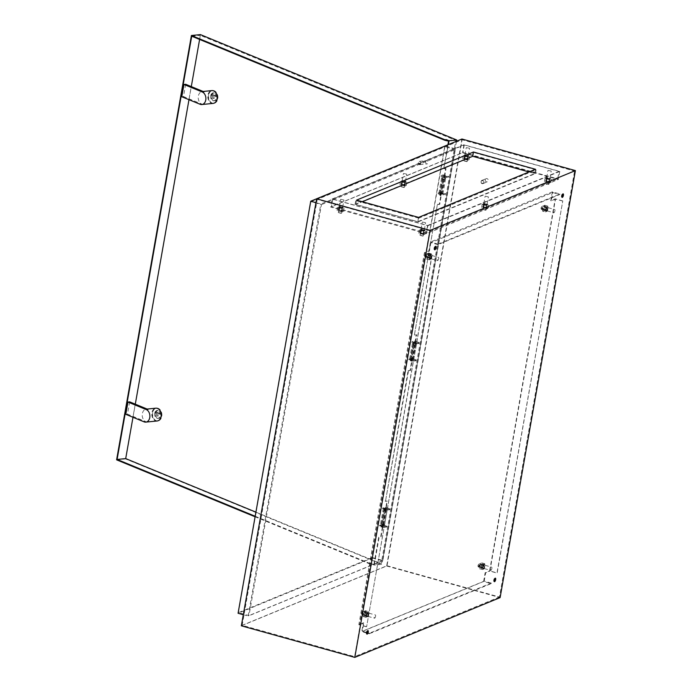 <?xml version="1.0" encoding="UTF-8"?>
<svg xmlns="http://www.w3.org/2000/svg" width="692" height="692" viewBox="0 0 692 692"><rect width="100%" height="100%" fill="white"/><g stroke="black" fill="none" stroke-linecap="round" stroke-linejoin="round"><path stroke-width="0.52" stroke-dasharray="3.46 2.59" d="M383.627 525.02L381.353 524.51L383.627 525.02M386.447 509.009L384.181 508.499L386.447 509.009M384.441 509.009L385.375 510.713L384.475 510.462L383.377 508.456A2.041 0.51 -170 0 1 383.351 508.352A2.041 0.51 -170 0 1 383.524 508.196A2.041 0.51 -170 0 1 385.825 508.283A2.041 0.51 -170 0 1 387.373 509.061A2.041 0.51 -170 0 1 387.2 509.217A2.041 0.51 -170 0 1 384.441 509.009L381.612 525.02L382.546 526.724L381.647 526.474L380.548 524.467A2.041 0.51 -170 0 1 380.531 524.363A2.041 0.51 -170 0 1 380.695 524.207A2.041 0.51 -170 0 1 382.996 524.294A2.041 0.51 -170 0 1 384.553 525.072A2.041 0.51 -170 0 1 384.38 525.228A2.041 0.51 -170 0 1 381.612 525.02M384.475 510.462L381.647 526.474M385.375 510.713L382.546 526.724M384.276 508.715L381.448 524.726M442.646 177.368L444.921 177.879L442.646 177.368M439.827 193.379L442.093 193.89L439.827 193.379M439.982 193.994L440.916 195.689L440.017 195.438L438.918 193.431A2.041 0.51 -170 0 1 438.901 193.327A2.041 0.51 -170 0 1 439.065 193.172A2.041 0.51 -170 0 1 441.366 193.258A2.041 0.51 -170 0 1 442.923 194.037A2.041 0.51 -170 0 1 442.75 194.201A2.041 0.51 -170 0 1 439.982 193.994L442.811 177.974L443.745 179.678L442.845 179.427L441.747 177.42A2.041 0.51 -170 0 1 441.721 177.316A2.041 0.51 -170 0 1 441.894 177.161A2.041 0.51 -170 0 1 444.195 177.247A2.041 0.51 -170 0 1 445.743 178.026A2.041 0.51 -170 0 1 445.57 178.181A2.041 0.51 -170 0 1 442.811 177.974M440.017 195.438L442.845 179.427M440.916 195.689L443.745 179.678M439.818 193.691L442.646 177.68M413.375 343.042L415.736 343.396L413.375 343.042L410.538 358.992L412.908 359.407L410.555 359.053M410.797 359.503L411.731 361.207L410.832 360.956L409.733 358.949A2.041 0.51 -170 0 1 409.716 358.845A2.041 0.51 -170 0 1 409.88 358.69A2.041 0.51 -170 0 1 412.181 358.776A2.041 0.51 -170 0 1 413.738 359.555A2.041 0.51 -170 0 1 413.565 359.71A2.041 0.51 -170 0 1 410.797 359.503L413.626 343.492L414.56 345.196L413.66 344.945L412.562 342.938A2.041 0.51 -170 0 1 412.536 342.834A2.041 0.51 -170 0 1 412.709 342.678A2.041 0.51 -170 0 1 415.01 342.765A2.041 0.51 -170 0 1 416.558 343.543A2.041 0.51 -170 0 1 416.385 343.699A2.041 0.51 -170 0 1 413.626 343.492M411.731 361.207L414.56 345.196M410.832 360.956L413.66 344.945M410.633 359.209L413.461 343.197M545.971 183.761L548.548 184.427L545.971 183.761M548.791 184.262L545.625 183.553L548.791 184.262M483.154 209.607L485.732 210.281L483.154 209.607M485.974 210.108L482.808 209.399L485.974 210.108M401.472 186.857L404.05 187.532L401.472 186.857M404.292 187.368L401.126 186.65L404.292 187.368M464.289 161.011L466.866 161.686L464.289 161.011M467.109 161.513L463.943 160.804L467.109 161.513M420.338 235.453L422.916 236.128L420.338 235.453M423.158 235.963L419.992 235.245L423.158 235.963M338.656 212.703L341.225 213.378L338.656 212.703M341.476 213.214L338.31 212.505L341.476 213.214M542.199 207.401A1.401 0.493 -74.4 0 1 541.672 208.725A1.401 0.493 -74.4 0 1 541.109 208.828A1.401 0.493 -74.4 0 1 541.083 207.859A1.401 0.493 -74.4 0 1 541.81 206.328A1.401 0.493 -74.4 0 1 542.199 207.401M541.222 207.972A1.678 0.597 105.6 0 0 541.256 209.14A1.678 0.597 105.6 0 0 541.438 209.313A1.678 0.597 105.6 0 0 542.563 207.427A1.678 0.597 105.6 0 0 542.338 206.078A1.678 0.597 105.6 0 0 542.096 206.138A1.678 0.597 105.6 0 0 541.222 207.972M425.952 255.236A1.401 0.493 -74.4 0 1 425.433 256.559A1.401 0.493 -74.4 0 1 424.871 256.663A1.401 0.493 -74.4 0 1 424.836 255.694A1.401 0.493 -74.4 0 1 425.563 254.163A1.401 0.493 -74.4 0 1 425.952 255.236M424.974 255.806A1.678 0.597 105.6 0 0 425.009 256.966A1.678 0.597 105.6 0 0 425.199 257.147A1.678 0.597 105.6 0 0 426.315 255.253A1.678 0.597 105.6 0 0 426.099 253.912A1.678 0.597 105.6 0 0 425.848 253.973A1.678 0.597 105.6 0 0 424.974 255.806M362.893 612.844A1.401 0.493 -74.4 0 1 362.374 614.176A1.401 0.493 -74.4 0 1 361.812 614.271A1.401 0.493 -74.4 0 1 361.778 613.302A1.401 0.493 -74.4 0 1 362.504 611.78A1.401 0.493 -74.4 0 1 362.893 612.844M361.916 613.423A1.678 0.597 105.6 0 0 361.959 614.582A1.678 0.597 105.6 0 0 362.141 614.764A1.678 0.597 105.6 0 0 363.257 612.87A1.678 0.597 105.6 0 0 363.041 611.529A1.678 0.597 105.6 0 0 362.79 611.59A1.678 0.597 105.6 0 0 361.916 613.423M479.141 565.009A1.401 0.493 -74.4 0 1 478.622 566.341A1.401 0.493 -74.4 0 1 478.051 566.437A1.401 0.493 -74.4 0 1 478.025 565.476A1.401 0.493 -74.4 0 1 478.752 563.945A1.401 0.493 -74.4 0 1 479.141 565.009M478.163 565.589A1.678 0.597 105.6 0 0 478.198 566.748A1.678 0.597 105.6 0 0 478.38 566.93A1.678 0.597 105.6 0 0 479.504 565.035A1.678 0.597 105.6 0 0 479.288 563.695A1.678 0.597 105.6 0 0 479.037 563.755A1.678 0.597 105.6 0 0 478.163 565.589M481.009 181.719A1.401 1.263 -112.4 0 0 483.526 182.42A1.401 1.263 -112.4 0 0 481.009 181.719M483.89 182.446A1.678 1.514 67.6 0 1 481.433 183.25A1.678 1.514 67.6 0 1 481.744 180.474A1.678 1.514 67.6 0 1 483.89 182.446M340.749 199.296L343.915 200.005L340.749 199.296M403.574 173.441L406.74 174.159L403.574 173.441M466.391 147.595L469.557 148.313L466.391 147.595M548.073 170.344L551.239 171.054L548.073 170.344M485.256 196.191L488.422 196.909L485.256 196.191M422.44 222.037L425.606 222.755L422.44 222.037M485.23 179.808A1.678 1.514 -112.4 0 0 487.376 181.78A1.678 1.514 -112.4 0 0 487.687 179.003A1.678 1.514 -112.4 0 0 485.23 179.808M491.856 568.478A1.678 0.597 -74.4 0 1 490.74 570.372A1.678 0.597 -74.4 0 1 490.516 569.032A1.678 0.597 -74.4 0 1 491.64 567.137A1.678 0.597 -74.4 0 1 491.856 568.478M375.609 616.312A1.678 0.597 -74.4 0 1 374.493 618.207A1.678 0.597 -74.4 0 1 374.268 616.866A1.678 0.597 -74.4 0 1 375.393 614.972A1.678 0.597 -74.4 0 1 375.609 616.312M438.667 258.696A1.678 0.597 -74.4 0 1 437.552 260.59A1.678 0.597 -74.4 0 1 437.327 259.249A1.678 0.597 -74.4 0 1 438.451 257.355A1.678 0.597 -74.4 0 1 438.667 258.696M554.915 210.861A1.678 0.597 -74.4 0 1 553.79 212.755A1.678 0.597 -74.4 0 1 553.574 211.415A1.678 0.597 -74.4 0 1 554.699 209.52A1.678 0.597 -74.4 0 1 554.915 210.861M434.567 249.596A1.817 0.64 -74.4 0 1 434.273 249.682A1.817 0.64 -74.4 0 1 434.04 248.229A1.817 0.64 -74.4 0 1 435.251 246.179A1.817 0.64 -74.4 0 1 435.458 246.395M561.99 197.168A1.817 0.64 -74.4 0 1 561.696 197.246A1.817 0.64 -74.4 0 1 561.463 195.793A1.817 0.64 -74.4 0 1 562.674 193.743A1.817 0.64 -74.4 0 1 562.881 193.968M494.226 581.47A1.817 0.64 -74.4 0 1 493.932 581.548A1.817 0.64 -74.4 0 1 493.699 580.095A1.817 0.64 -74.4 0 1 494.91 578.045A1.817 0.64 -74.4 0 1 495.117 578.27M366.803 633.898A1.817 0.64 -74.4 0 1 366.509 633.984A1.817 0.64 -74.4 0 1 366.276 632.531A1.817 0.64 -74.4 0 1 367.487 630.481A1.817 0.64 -74.4 0 1 367.703 630.697M429.715 230.695L317.273 199.391L462.135 139.784L574.576 171.088L429.715 230.695L354.615 656.63L242.174 625.326L317.273 199.391M418.755 218.162L355.731 200.611L473.094 152.318L536.118 169.869L418.755 218.162L418.098 221.898L355.074 204.348L472.437 156.055L535.461 173.605L418.098 221.898M242.174 625.326L387.027 565.719L462.135 139.784M387.027 565.719L499.468 597.023L574.576 171.088M499.468 597.023L354.615 656.63M445.043 145.943L372.391 557.994L238.083 613.268M238.403 612.636L310.872 201.649L444.731 146.566L372.261 557.553L238.403 612.636L248.99 615.586L321.46 204.598L310.872 201.649M241.352 625.81L386.655 566.013L461.945 139.014M372.391 557.994L382.477 560.805L455.128 148.745L320.82 204.019L315.959 202.661M382.477 560.805L248.168 616.07L320.82 204.019M386.655 566.013L500.108 597.611M243.307 614.721L248.168 616.07M455.128 148.745L445.086 145.951M372.261 557.553L382.849 560.503L455.319 149.515L321.46 204.598M382.849 560.503L248.99 615.586M455.319 149.515L444.731 146.566M535.487 169.289L534.734 173.554L417.821 221.665L355.8 204.4L362.288 201.727M418.573 217.392L417.821 221.665M528.991 171.962L534.734 173.554M356.553 200.126L355.8 204.4M535.461 173.605L536.118 169.869M355.074 204.348L355.731 200.611M472.437 156.055L473.094 152.318M429.542 257.234A2.24 0.787 -74.4 0 1 431.038 254.708A2.24 0.787 -74.4 0 1 431.332 256.498A2.24 0.787 -74.4 0 1 429.836 259.024A2.24 0.787 -74.4 0 1 429.542 257.234M430.043 257.372A2.24 0.787 -74.4 0 1 431.54 254.846A2.24 0.787 -74.4 0 1 431.834 256.637A2.24 0.787 -74.4 0 1 430.337 259.163A2.24 0.787 -74.4 0 1 430.043 257.372M545.789 209.399A2.24 0.787 -74.4 0 1 547.286 206.873A2.24 0.787 -74.4 0 1 547.58 208.664A2.24 0.787 -74.4 0 1 546.083 211.19A2.24 0.787 -74.4 0 1 545.789 209.399M546.291 209.538A2.24 0.787 -74.4 0 1 547.787 207.02A2.24 0.787 -74.4 0 1 548.081 208.802A2.24 0.787 -74.4 0 1 546.585 211.328A2.24 0.787 -74.4 0 1 546.291 209.538M482.731 567.016A2.24 0.787 -74.4 0 1 484.227 564.49A2.24 0.787 -74.4 0 1 484.521 566.281A2.24 0.787 -74.4 0 1 483.025 568.807A2.24 0.787 -74.4 0 1 482.731 567.016M483.232 567.155A2.24 0.787 -74.4 0 1 484.729 564.629A2.24 0.787 -74.4 0 1 485.023 566.419A2.24 0.787 -74.4 0 1 483.526 568.945A2.24 0.787 -74.4 0 1 483.232 567.155M366.483 614.851A2.24 0.787 -74.4 0 1 367.98 612.325A2.24 0.787 -74.4 0 1 368.274 614.115A2.24 0.787 -74.4 0 1 366.777 616.633A2.24 0.787 -74.4 0 1 366.483 614.851M366.994 614.989A2.24 0.787 -74.4 0 1 368.481 612.463A2.24 0.787 -74.4 0 1 368.775 614.254A2.24 0.787 -74.4 0 1 367.279 616.78A2.24 0.787 -74.4 0 1 366.994 614.989M432.007 254.76L366.63 626.692L432.232 254.665L424.438 252.649L358.845 624.677L363.317 622.835L361.76 631.64L366.734 633.024M437.932 244.639L430.874 242.676L552.709 192.54L559.767 194.513L437.932 244.639L438.027 244.112L559.863 193.976L552.303 191.874L430.467 242.001L428.91 250.807L424.438 252.649M559.767 194.513L559.863 193.976M562.553 201.035L555.494 199.071L489.901 571.099L496.96 573.062L562.778 200.94L497.185 572.967L489.616 570.865L555.218 198.838L550.745 200.68L552.303 191.874M366.405 626.779L358.845 624.677M491.156 583.615L491.251 583.079L369.416 633.215L369.329 633.751L491.156 583.615L483.596 581.514L361.76 631.64M369.329 633.751L367.322 633.189M562.778 200.94L555.218 198.838M438.027 244.112L430.467 242.001M483.596 581.514L485.144 572.699L489.616 570.865M366.63 626.692L359.572 624.72L425.173 252.701L432.232 254.665M491.251 583.079L484.192 581.116L362.357 631.251L366.812 632.488M367.53 632.687L369.416 633.215M430.874 242.676L429.421 250.954L425.173 252.701M359.572 624.72L363.819 622.973L362.357 631.251M484.192 581.116L485.654 572.846L489.901 571.099M555.494 199.071L551.247 200.818L552.709 192.54M363.819 622.973L363.317 622.835M485.654 572.846L485.144 572.699M551.247 200.818L550.745 200.68M429.421 250.954L428.91 250.807M383.083 526.828L381.041 526.275L383.083 526.828M383.212 526.084L381.18 525.522L383.212 526.084M384.216 527.295A2.794 0.692 -170 0 1 381.145 526.949A2.794 0.692 -170 0 1 379.476 525.989A2.794 0.692 -170 0 1 380.245 525.661L382.918 525.392L386.897 527.027L384.216 527.295L384.345 526.551A2.794 0.692 -170 0 1 381.275 526.197A2.794 0.692 -170 0 1 379.605 525.245A2.794 0.692 -170 0 1 380.375 524.917L383.048 524.648L382.918 525.392M383.048 524.648L387.027 526.283L386.897 527.027M387.027 526.283L384.345 526.551M386.136 509.537L384.095 508.975L386.136 509.537M386.266 508.793L384.224 508.231L386.266 508.793M387.269 510.004A2.794 0.692 -170 0 1 384.19 509.658A2.794 0.692 -170 0 1 382.52 508.698A2.794 0.692 -170 0 1 383.29 508.369L385.972 508.101L389.942 509.736L387.269 510.004L387.399 509.251A2.794 0.692 -170 0 1 384.32 508.905A2.794 0.692 -170 0 1 382.659 507.954A2.794 0.692 -170 0 1 383.42 507.625L386.101 507.348L385.972 508.101M386.101 507.348L390.072 508.983L389.942 509.736M390.072 508.983L387.399 509.251M443.191 175.56L445.233 176.123L443.191 175.56M443.062 176.304L445.094 176.867L443.062 176.304M446.029 176.728A2.794 0.692 -170 0 1 442.958 176.382A2.794 0.692 -170 0 1 441.288 175.422A2.794 0.692 -170 0 1 442.058 175.093L444.731 174.825L448.71 176.46L446.029 176.728L445.899 177.472A2.794 0.692 -170 0 1 442.828 177.126A2.794 0.692 -170 0 1 441.159 176.175A2.794 0.692 -170 0 1 441.928 175.837L444.601 175.569L448.58 177.204L445.899 177.472M448.58 177.204L448.71 176.46M444.601 175.569L444.731 174.825M440.138 192.852L442.179 193.414L440.138 192.852M440.008 193.604L442.05 194.158L440.008 193.604M442.984 194.019A2.794 0.692 -170 0 1 439.904 193.673A2.794 0.692 -170 0 1 438.244 192.722A2.794 0.692 -170 0 1 439.005 192.385L441.686 192.117L445.657 193.751L442.984 194.019L442.845 194.772A2.794 0.692 -170 0 1 439.775 194.417A2.794 0.692 -170 0 1 438.105 193.466A2.794 0.692 -170 0 1 438.875 193.137L441.557 192.869L445.527 194.504L442.845 194.772M445.527 194.504L445.657 193.751M441.557 192.869L441.686 192.117M211.795 95.643A3.918 2.846 84.3 0 1 214.183 92.892A3.918 2.846 84.3 0 1 217.357 97.935A3.918 2.846 84.3 0 1 214.97 100.686A3.918 2.846 84.3 0 1 211.795 95.643M210.645 95.764A3.918 2.846 84.3 0 1 213.041 93.005A3.918 2.846 84.3 0 1 216.215 98.048A3.918 2.846 84.3 0 1 213.819 100.798A3.918 2.846 84.3 0 1 210.645 95.764M155.795 413.228A3.918 2.846 84.3 0 1 158.191 410.477A3.918 2.846 84.3 0 1 161.357 415.52A3.918 2.846 84.3 0 1 158.97 418.271A3.918 2.846 84.3 0 1 155.795 413.228M154.653 413.34A3.918 2.846 84.3 0 1 157.041 410.59A3.918 2.846 84.3 0 1 160.215 415.632A3.918 2.846 84.3 0 1 157.819 418.383A3.918 2.846 84.3 0 1 154.653 413.34M161.755 415.676A4.472 3.252 84.3 0 1 157.828 418.643A4.472 3.252 84.3 0 1 155.397 413.063A4.472 3.252 84.3 0 1 159.333 410.105A4.472 3.252 84.3 0 1 161.755 415.676M152.672 412.631A6.436 4.671 -95.7 0 0 157.88 420.909A6.436 4.671 -95.7 0 0 161.807 416.385A6.436 4.671 -95.7 0 0 156.6 408.107A6.436 4.671 -95.7 0 0 152.672 412.631M217.755 98.1A4.472 3.252 84.3 0 1 213.828 101.058A4.472 3.252 84.3 0 1 211.397 95.479A4.472 3.252 84.3 0 1 215.333 92.52A4.472 3.252 84.3 0 1 217.755 98.1M208.673 95.046A6.436 4.671 -95.7 0 0 213.88 103.324A6.436 4.671 -95.7 0 0 217.807 98.8A6.436 4.671 -95.7 0 0 212.6 90.522A6.436 4.671 -95.7 0 0 208.673 95.046M185.672 84.294L183.51 96.569L201.83 104.103A6.436 4.671 84.3 0 1 198.345 96.084A6.436 4.671 84.3 0 1 202.272 91.56A6.436 4.671 84.3 0 1 203.993 91.82M213.119 103.402A6.436 4.671 84.3 0 1 207.903 95.124A6.436 4.671 84.3 0 1 211.83 90.6M217.426 98.844A6.436 4.671 84.3 0 1 213.499 103.367A6.436 4.671 84.3 0 1 208.283 95.081A6.436 4.671 84.3 0 1 212.21 90.557A6.436 4.671 84.3 0 1 217.426 98.844M129.681 401.87L127.51 414.153L145.83 421.679A6.436 4.671 84.3 0 1 142.344 413.669A6.436 4.671 84.3 0 1 146.272 409.145A6.436 4.671 84.3 0 1 147.993 409.404M157.119 420.987A6.436 4.671 84.3 0 1 151.903 412.7A6.436 4.671 84.3 0 1 155.83 408.185M161.426 416.428A6.436 4.671 84.3 0 1 157.499 420.944A6.436 4.671 84.3 0 1 152.292 412.666A6.436 4.671 84.3 0 1 156.219 408.142A6.436 4.671 84.3 0 1 161.426 416.428M418.392 162.698A1.116 0.813 -95.7 0 0 419.983 163.347A1.116 0.813 -95.7 0 0 418.392 162.698M420.762 163.476A1.678 1.22 84.3 0 1 419.733 164.653A1.678 1.22 84.3 0 1 418.375 162.499A1.678 1.22 84.3 0 1 419.404 161.314A1.678 1.22 84.3 0 1 420.762 163.476M425.641 161.764A1.678 1.22 -95.7 0 0 427.007 163.926A1.678 1.22 -95.7 0 0 428.028 162.741A1.678 1.22 -95.7 0 0 426.67 160.587A1.678 1.22 -95.7 0 0 425.641 161.764M414.404 334.885L437.413 204.382L414.404 334.885L416.714 334.859L414.802 335.049M437.413 204.382L439.325 204.192L445.631 168.433L443.719 168.623L447.923 144.784M443.719 168.623L448.381 144.593M408.496 370.808L385.479 501.311L408.098 370.644L410.408 370.618L416.714 334.859M132.985 417.285L135.295 404.18M188.985 99.7L191.295 86.604M199.607 39.444L200.334 35.335L455.829 140.407L381.197 563.669L255.91 512.149M116.602 459.834L125.589 458.934L200.412 34.6M255.184 516.258L370.211 563.556L370.116 564.084L371.457 563.954L374.234 565.096L381.889 564.326L125.589 458.934M370.116 564.084L255.097 516.786M374.234 565.096L379.173 537.078L381.084 536.88L387.39 501.12L385.479 501.311M456.486 141.263L381.889 564.326M437.811 204.547L439.723 204.356L446.029 168.597L444.117 168.787M191.727 36.2L200.334 35.335M370.211 563.556L373.931 564.404L381.197 563.669M408.098 370.644L410.01 370.454L416.316 334.694M448.563 141.133L455.829 140.407M373.931 564.404L378.775 536.914L380.695 536.724L387.001 500.956L385.081 501.146M371.543 563.418L371.457 563.954M125.788 414.326L127.51 414.153M181.788 96.742L183.51 96.569M156.323 412.294L159.108 413.444L157.145 416.108L156.323 412.294L160.259 413.323L158.295 415.987L157.473 412.181M159.108 413.444L160.259 413.323M157.145 416.108L158.295 415.987M212.323 94.718L215.108 95.859L213.145 98.523L212.323 94.718L216.25 95.747L214.295 98.411L213.473 94.596M215.108 95.859L216.25 95.747M213.145 98.523L214.295 98.411M415.451 343.275L413.409 342.713L415.451 343.275M415.581 342.523L413.539 341.969L415.581 342.523M416.584 343.742A2.794 0.692 -170 0 1 413.505 343.388A2.794 0.692 -170 0 1 411.844 342.436A2.794 0.692 -170 0 1 412.605 342.108L415.286 341.839L419.257 343.474L416.584 343.742L416.714 342.99A2.794 0.692 -170 0 1 413.643 342.644A2.794 0.692 -170 0 1 411.974 341.692A2.794 0.692 -170 0 1 412.743 341.355L415.416 341.087L415.286 341.839M415.416 341.087L419.395 342.722L419.257 343.474M419.395 342.722L416.714 342.99M412.397 360.567L410.365 360.004L412.397 360.567M412.536 359.823L410.494 359.26L412.536 359.823M413.531 361.034A2.794 0.692 -170 0 1 410.46 360.688A2.794 0.692 -170 0 1 408.79 359.728A2.794 0.692 -170 0 1 409.56 359.399L412.233 359.131L416.212 360.766L413.531 361.034L413.66 360.281A2.794 0.692 -170 0 1 410.59 359.935A2.794 0.692 -170 0 1 408.92 358.984A2.794 0.692 -170 0 1 409.69 358.655L412.371 358.378L412.233 359.131M412.371 358.378L416.342 360.013L416.212 360.766M416.342 360.013L413.66 360.281M402.779 182.238A2.24 0.554 -170 0 1 401.464 181.486A2.24 0.554 -170 0 1 404.569 181.503A2.24 0.554 -170 0 1 405.875 182.264A2.24 0.554 -170 0 1 402.779 182.238M402.874 181.711A2.24 0.554 -170 0 1 401.559 180.949A2.24 0.554 -170 0 1 404.656 180.975A2.24 0.554 -170 0 1 405.97 181.728A2.24 0.554 -170 0 1 402.874 181.711M484.461 204.988A2.24 0.554 -170 0 1 483.154 204.226A2.24 0.554 -170 0 1 486.251 204.252A2.24 0.554 -170 0 1 487.557 205.005A2.24 0.554 -170 0 1 484.461 204.988M484.556 204.451A2.24 0.554 -170 0 1 483.241 203.699A2.24 0.554 -170 0 1 486.346 203.716A2.24 0.554 -170 0 1 487.652 204.477A2.24 0.554 -170 0 1 484.556 204.451M339.962 208.093A2.24 0.554 -170 0 1 338.647 207.332A2.24 0.554 -170 0 1 341.753 207.349A2.24 0.554 -170 0 1 343.059 208.11A2.24 0.554 -170 0 1 339.962 208.093M340.057 207.557A2.24 0.554 -170 0 1 338.743 206.796A2.24 0.554 -170 0 1 341.839 206.821A2.24 0.554 -170 0 1 343.154 207.574A2.24 0.554 -170 0 1 340.057 207.557M465.595 156.392A2.24 0.554 -170 0 1 464.28 155.639A2.24 0.554 -170 0 1 467.385 155.657A2.24 0.554 -170 0 1 468.692 156.409A2.24 0.554 -170 0 1 465.595 156.392M465.69 155.856A2.24 0.554 -170 0 1 464.375 155.103A2.24 0.554 -170 0 1 467.481 155.12A2.24 0.554 -170 0 1 468.787 155.882A2.24 0.554 -170 0 1 465.69 155.856M547.277 179.141A2.24 0.554 -170 0 1 545.971 178.38A2.24 0.554 -170 0 1 549.067 178.406A2.24 0.554 -170 0 1 550.374 179.159A2.24 0.554 -170 0 1 547.277 179.141M547.372 178.605A2.24 0.554 -170 0 1 546.066 177.853A2.24 0.554 -170 0 1 549.163 177.87A2.24 0.554 -170 0 1 550.469 178.623A2.24 0.554 -170 0 1 547.372 178.605M421.644 230.834A2.24 0.554 -170 0 1 420.338 230.081A2.24 0.554 -170 0 1 423.435 230.099A2.24 0.554 -170 0 1 424.741 230.86A2.24 0.554 -170 0 1 421.644 230.834M421.739 230.306A2.24 0.554 -170 0 1 420.425 229.545A2.24 0.554 -170 0 1 423.53 229.562A2.24 0.554 -170 0 1 424.836 230.324A2.24 0.554 -170 0 1 421.739 230.306M426.471 233.723L330.664 207.046L462.559 152.768L558.357 179.453L426.471 233.723L427.881 225.713L332.073 199.036L330.664 207.046M332.073 199.036L463.969 144.766L559.776 171.443L558.357 179.453M559.776 171.443L427.881 225.713M463.969 144.766L462.559 152.768M559.041 171.391L427.595 225.48L332.809 199.088L464.254 145L559.041 171.391L557.726 178.865L426.281 232.953L331.485 206.562L462.931 152.474L557.726 178.865M332.809 199.088L331.485 206.562M427.595 225.48L426.281 232.953M464.254 145L462.931 152.474M366.821 614.712A1.401 0.493 -74.4 0 1 367.755 613.129A1.401 0.493 -74.4 0 1 367.936 614.254A1.401 0.493 -74.4 0 1 367.002 615.828A1.401 0.493 -74.4 0 1 366.821 614.712M363.793 613.865A1.401 0.493 -74.4 0 1 364.727 612.29A1.401 0.493 -74.4 0 1 364.909 613.406A1.401 0.493 -74.4 0 1 363.975 614.989A1.401 0.493 -74.4 0 1 363.793 613.865M365.471 610.707L365.644 613.103L364.528 616.044L363.239 616.572L363.066 614.167L364.182 611.235L365.471 610.707L368.499 611.546L368.672 613.951L367.556 616.883L366.267 617.411L366.085 615.015L367.201 612.074L368.499 611.546M365.644 613.103L368.672 613.951M364.528 616.044L367.556 616.883M363.239 616.572L366.267 617.411M363.066 614.167L366.085 615.015M364.182 611.235L367.201 612.074M426.852 256.256A1.401 0.493 105.6 0 0 427.033 257.372A1.401 0.493 105.6 0 0 427.967 255.798A1.401 0.493 105.6 0 0 427.786 254.673A1.401 0.493 105.6 0 0 426.852 256.256M429.879 257.095A1.401 0.493 105.6 0 0 430.061 258.211A1.401 0.493 105.6 0 0 430.995 256.637A1.401 0.493 105.6 0 0 430.813 255.521A1.401 0.493 105.6 0 0 429.879 257.095M430.614 259.266L431.73 256.334L431.548 253.929L430.26 254.466L429.144 257.398L429.317 259.803L430.614 259.266L427.587 258.427L428.703 255.495L428.53 253.09L427.232 253.618L426.116 256.559L426.298 258.955L427.587 258.427M431.73 256.334L428.703 255.495M431.548 253.929L428.53 253.09M430.26 254.466L427.232 253.618M429.144 257.398L426.116 256.559M429.317 259.803L426.298 258.955M481.156 565.572A1.401 0.493 105.6 0 0 480.975 564.456A1.401 0.493 105.6 0 0 480.04 566.039A1.401 0.493 105.6 0 0 480.222 567.155A1.401 0.493 105.6 0 0 481.156 565.572M484.184 566.419A1.401 0.493 105.6 0 0 484.002 565.303A1.401 0.493 105.6 0 0 483.068 566.878A1.401 0.493 105.6 0 0 483.25 567.994A1.401 0.493 105.6 0 0 484.184 566.419M483.448 564.239L482.333 567.181L482.506 569.585L483.803 569.049L484.919 566.117L484.737 563.712L483.448 564.239L480.421 563.4L479.305 566.333L479.487 568.737L480.776 568.21L481.892 565.278L481.718 562.873L480.421 563.4M482.333 567.181L479.305 566.333M482.506 569.585L479.487 568.737M483.803 569.049L480.776 568.21M484.919 566.117L481.892 565.278M484.737 563.712L481.718 562.873M547.242 208.802A1.401 0.493 -74.4 0 1 546.308 210.377A1.401 0.493 -74.4 0 1 546.126 209.261A1.401 0.493 -74.4 0 1 547.061 207.686A1.401 0.493 -74.4 0 1 547.242 208.802M544.215 207.963A1.401 0.493 -74.4 0 1 543.281 209.538A1.401 0.493 -74.4 0 1 543.099 208.422A1.401 0.493 -74.4 0 1 544.033 206.839A1.401 0.493 -74.4 0 1 544.215 207.963M542.537 211.121L542.364 208.725L543.479 205.784L544.768 205.256L544.95 207.661L543.834 210.593L542.537 211.121L545.564 211.968L545.391 209.564L546.507 206.631L547.796 206.095L547.969 208.5L546.853 211.432L545.564 211.968M542.364 208.725L545.391 209.564M543.479 205.784L546.507 206.631M544.768 205.256L547.796 206.095M544.95 207.661L547.969 208.5M543.834 210.593L546.853 211.432M341.416 207.488L342.229 207.963L339.478 207.479L341.416 207.488M340.845 210.697L341.666 211.164L339.729 211.155L338.916 210.679L340.845 210.697M342.168 211.89L337.125 210.489L338.414 209.953L341.58 210.394L343.457 211.363L342.168 211.89L342.73 208.69L337.687 207.289L338.976 206.752L342.142 207.193L344.019 208.154L342.73 208.69M339.002 211.458L339.564 208.249M337.125 210.489L337.687 207.289M338.414 209.953L338.976 206.752M341.58 210.394L342.142 207.193M343.457 211.363L344.019 208.154M423.097 230.237L423.919 230.713L421.16 230.228L423.097 230.237M422.535 233.438L423.348 233.913L420.598 233.429L422.535 233.438M423.85 234.64L418.807 233.23L420.096 232.702L425.139 234.104L423.85 234.64L424.412 231.439L419.369 230.029L420.658 229.502L423.833 229.934L425.701 230.903L424.412 231.439M420.684 234.199L421.246 230.998M418.807 233.23L419.369 230.029M420.096 232.702L420.658 229.502M423.262 233.143L423.833 229.934M425.139 234.104L425.701 230.903M404.232 181.641L405.045 182.117L402.294 181.633L404.232 181.641M403.67 184.842L404.483 185.318L401.732 184.833L403.67 184.842M404.984 186.044L399.941 184.643L401.23 184.107L406.273 185.508L404.984 186.044L405.547 182.844L400.504 181.434L401.793 180.906L404.958 181.339L406.835 182.307L405.547 182.844M401.818 185.603L402.381 182.403M399.941 184.643L400.504 181.434M401.23 184.107L401.793 180.906M404.396 184.548L404.958 181.339M406.273 185.508L406.835 182.307M485.914 204.391L486.736 204.858L484.798 204.849L483.976 204.374L485.914 204.391M485.351 207.591L486.165 208.067L483.414 207.583L485.351 207.591M486.666 208.794L481.623 207.384L482.912 206.856L486.078 207.289L487.955 208.257L486.666 208.794L487.229 205.585L484.063 205.152L482.186 204.183L483.483 203.656L486.649 204.088L488.517 205.057L487.229 205.585M483.5 208.353L484.063 205.152M481.623 207.384L482.186 204.183M482.912 206.856L483.483 203.656M486.078 207.289L486.649 204.088M487.955 208.257L488.517 205.057M467.048 155.795L467.87 156.271L465.111 155.778L467.048 155.795M466.486 158.996L467.299 159.471L464.548 158.987L466.486 158.996M467.801 160.198L462.758 158.788L464.047 158.26L467.212 158.693L469.089 159.662L467.801 160.198L468.363 156.989L465.197 156.556L463.32 155.588L464.609 155.06L467.775 155.492L469.652 156.461L468.363 156.989M464.635 159.757L465.197 156.556M462.758 158.788L463.32 155.588M464.047 158.26L464.609 155.06M467.212 158.693L467.775 155.492M469.089 159.662L469.652 156.461M548.73 178.545L549.552 179.012L547.614 179.003L546.792 178.527L548.73 178.545M548.168 181.745L548.981 182.212L547.052 182.204L546.23 181.728L548.168 181.745M549.483 182.939L544.44 181.538L545.728 181.01L548.894 181.442L550.771 182.411L549.483 182.939L550.045 179.738L545.002 178.337L546.299 177.801L551.342 179.211L550.045 179.738M546.317 182.506L546.879 179.306M544.44 181.538L545.002 178.337M545.728 181.01L546.299 177.801M548.894 181.442L549.465 178.242M550.771 182.411L551.342 179.211M384.743 508.862L381.923 524.873M383.377 508.456L380.548 524.467M384.19 508.559L381.37 524.571M439.74 193.535L442.56 177.524M438.918 193.431L441.747 177.42M440.294 193.838L443.114 177.827M409.733 358.949L412.562 342.938M411.109 359.356L413.928 343.344M380.375 524.917L380.245 525.661M383.42 507.625L383.29 508.369M441.928 175.837L442.058 175.093M438.875 193.137L439.005 192.385M200.109 104.276L201.83 104.103M144.109 421.852L145.83 421.679M412.743 341.355L412.605 342.108M409.69 358.655L409.56 359.399M386.551 508.914L383.723 524.925M387.373 509.061L384.553 525.072M383.351 508.352L380.531 524.363M384.181 508.499L381.353 524.51M442.093 193.89L444.921 177.879M439.723 193.475L442.551 177.463M442.923 194.037L445.743 178.026M438.901 193.327L441.721 177.316M410.538 358.992L413.366 342.981M412.908 359.407L415.736 343.396M413.738 359.555L416.558 343.543M409.716 358.845L412.536 342.834M341.614 213.084L343.915 200.005M404.431 187.238L406.74 174.159M467.247 161.383L469.557 148.313M548.929 184.133L551.239 171.054M486.113 209.979L488.422 196.909M423.296 235.834L425.606 222.755M483.016 183.579L487.376 181.78M478.38 566.93L490.74 570.372M362.141 614.764L374.493 618.207M425.199 257.147L437.552 260.59M541.438 209.313L553.79 212.755M435.752 246.317L435.251 246.179M563.176 193.881L562.674 193.743M495.411 578.183L494.91 578.045M367.997 630.62L367.487 630.481M367.019 634.123L366.509 633.984M494.443 581.687L493.932 581.548M562.198 197.384L561.696 197.246M434.784 249.821L434.273 249.682M542.338 206.078L554.699 209.52M426.099 253.912L438.451 257.355M363.041 611.529L375.393 614.972M479.288 563.695L491.64 567.137M481.744 180.474L486.104 178.674M419.992 235.245L422.293 222.167M482.808 209.399L485.109 196.32M545.625 183.553L547.934 170.474M463.943 160.804L466.244 147.725M401.126 186.65L403.427 173.571M338.31 212.505L340.611 199.426M431.54 254.846L431.038 254.708M547.787 207.02L547.286 206.873M484.729 564.629L484.227 564.49M368.481 612.463L367.98 612.325M367.279 616.78L366.777 616.633M483.526 568.945L483.025 568.807M546.585 211.328L546.083 211.19M430.337 259.163L429.836 259.024M381.18 525.522L381.041 526.275M379.605 525.245L379.476 525.989M383.55 525.937L383.411 526.69M384.224 508.231L384.095 508.975M382.659 507.954L382.52 508.698M386.594 508.646L386.465 509.398M445.094 176.867L445.233 176.123M441.159 176.175L441.288 175.422M442.724 176.451L442.863 175.699M442.05 194.158L442.179 193.414M438.105 193.466L438.244 192.722M439.68 193.743L439.809 192.999M213.041 93.005L214.183 92.892M157.041 410.59L158.191 410.477M419.733 164.653L427.007 163.926M419.404 161.314L426.67 160.587M146.272 409.145L147.136 409.058M202.272 91.56L203.137 91.474M157.819 418.383L158.97 418.271M213.819 100.798L214.97 100.686M413.539 341.969L413.409 342.713M411.974 341.692L411.844 342.436M415.909 342.384L415.78 343.128M410.494 359.26L410.365 360.004M408.92 358.984L408.79 359.728M412.865 359.676L412.735 360.428M401.559 180.949L401.464 181.486M483.241 203.699L483.154 204.226M338.743 206.796L338.647 207.332M464.375 155.103L464.28 155.639M546.066 177.853L545.971 178.38M420.425 229.545L420.338 230.081M424.836 230.324L424.741 230.86M550.469 178.623L550.374 179.159M468.787 155.882L468.692 156.409M343.154 207.574L343.059 208.11M487.652 204.477L487.557 205.005M405.97 181.728L405.875 182.264M364.727 612.29L367.755 613.129M363.975 614.989L367.002 615.828M430.061 258.211L427.033 257.372M430.813 255.521L427.786 254.673M484.002 565.303L480.975 564.456M483.25 567.994L480.222 567.155M543.281 209.538L546.308 210.377M544.033 206.839L547.061 207.686M341.666 211.164L342.229 207.963M338.916 210.679L339.478 207.479M423.348 233.913L423.919 230.713M420.598 233.429L421.16 230.228M404.483 185.318L405.045 182.117M401.732 184.833L402.294 181.633M486.165 208.067L486.736 204.858M483.414 207.583L483.976 204.374M467.299 159.471L467.87 156.271M464.548 158.987L465.111 155.778M548.981 182.212L549.552 179.012M546.23 181.728L546.792 178.527"/><path stroke-width="1.04" d="M435.458 246.395A1.817 0.64 -74.4 0 1 435.493 247.632A1.817 0.64 -74.4 0 1 434.567 249.596M434.541 248.367A1.817 0.64 -74.4 0 1 435.752 246.317A1.817 0.64 -74.4 0 1 435.995 247.771A1.817 0.64 -74.4 0 1 434.784 249.821A1.817 0.64 -74.4 0 1 434.541 248.367M562.881 193.968A1.817 0.64 -74.4 0 1 562.916 195.196A1.817 0.64 -74.4 0 1 561.99 197.168M561.965 195.931A1.817 0.64 -74.4 0 1 563.176 193.881A1.817 0.64 -74.4 0 1 563.418 195.334A1.817 0.64 -74.4 0 1 562.198 197.384A1.817 0.64 -74.4 0 1 561.965 195.931M495.117 578.27A1.817 0.64 -74.4 0 1 495.152 579.498A1.817 0.64 -74.4 0 1 494.226 581.47M494.2 580.233A1.817 0.64 -74.4 0 1 495.411 578.183A1.817 0.64 -74.4 0 1 495.654 579.637A1.817 0.64 -74.4 0 1 494.443 581.687A1.817 0.64 -74.4 0 1 494.2 580.233M367.703 630.697A1.817 0.64 -74.4 0 1 367.729 631.934A1.817 0.64 -74.4 0 1 366.803 633.898M366.777 632.67A1.817 0.64 -74.4 0 1 367.997 630.62A1.817 0.64 -74.4 0 1 368.231 632.073A1.817 0.64 -74.4 0 1 367.019 634.123A1.817 0.64 -74.4 0 1 366.777 632.67M445.086 145.951L310.743 201.208L238.083 613.268L243.307 614.721M316.642 198.803L461.945 139.014L575.398 170.604L430.087 230.401L316.642 198.803L241.352 625.81L354.797 657.4L430.087 230.401M354.797 657.4L500.108 597.611L575.398 170.604M473.466 152.015L535.487 169.289L418.573 217.392L356.553 200.126L473.466 152.015L472.714 156.288L528.991 171.962M315.959 202.661L310.743 201.208M362.288 201.727L472.714 156.288M367.322 633.189L366.734 633.024M366.812 632.488L367.53 632.687M203.137 91.474L211.83 90.6A6.436 4.671 84.3 0 1 217.046 98.878A6.436 4.671 84.3 0 1 213.119 103.402L201.83 104.535A6.436 4.671 -95.7 0 0 205.758 100.011A6.436 4.671 -95.7 0 0 202.272 91.993L183.951 84.467L185.672 84.294L203.993 91.82L202.272 91.993M183.951 84.467L181.788 96.742L200.109 104.276A6.436 4.671 -95.7 0 0 201.83 104.535M147.136 409.058L155.83 408.185A6.436 4.671 84.3 0 1 161.046 416.463A6.436 4.671 84.3 0 1 157.119 420.987L145.83 422.12A6.436 4.671 -95.7 0 0 149.757 417.596A6.436 4.671 -95.7 0 0 146.272 409.577L127.959 402.043L129.681 401.87L147.993 409.404L146.272 409.577M127.959 402.043L125.788 414.326L144.109 421.852A6.436 4.671 -95.7 0 0 145.83 422.12M447.923 144.784L448.563 141.133L444.844 140.286L191.727 36.2L117.095 459.462L125.702 458.597L132.985 417.285M255.097 516.786L116.602 459.834L191.424 35.5L444.939 139.758L446.271 139.62L449.056 140.761L448.381 144.593M446.271 139.62L446.184 140.156M135.295 404.18L188.985 99.7M191.295 86.604L199.607 39.444M255.91 512.149L125.702 458.597M191.424 35.5L200.412 34.6L456.703 139.992L456.486 141.263M449.056 140.761L456.703 139.992M255.184 516.258L117.095 459.462M444.939 139.758L444.844 140.286"/></g></svg>
